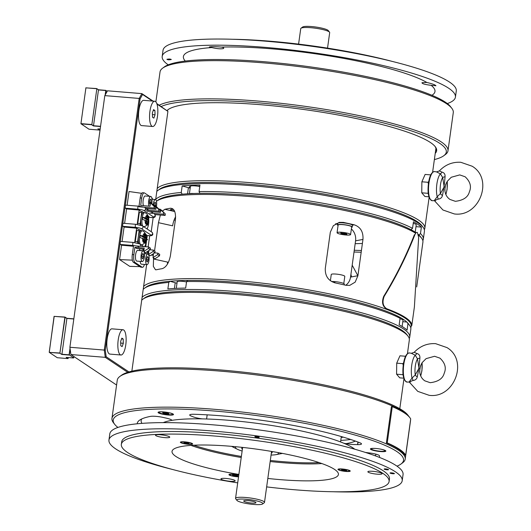 <?xml version="1.0" encoding="UTF-8"?>
<svg xmlns="http://www.w3.org/2000/svg" width="531" height="531" viewBox="0 0 531 531"><rect width="100%" height="100%" fill="white"/><g stroke="black" fill="none" stroke-linecap="round" stroke-linejoin="round"><path stroke-width="0.8" d="M142.102 297.32A135.75 22.388 7.9 0 1 234.808 291.453A135.75 22.388 7.9 0 1 409.733 337.119A135.75 22.388 7.9 0 1 409.242 338.532M409.733 337.119L410.841 329.14A135.75 22.388 -172.1 0 0 409.461 325.171A135.75 22.388 -172.1 0 0 407.994 323.585L406.786 322.018L402.79 321.693M400.062 318.295A135.75 22.388 -172.1 0 0 235.917 283.474A135.75 22.388 -172.1 0 0 186.58 281.543L187.868 280.408A134.263 22.143 7.9 0 1 398.854 316.728L400.062 318.295L399.159 324.819A135.75 22.388 7.9 0 1 407.085 330.116L407.994 323.585M407.25 335.234A134.263 22.143 -172.1 0 0 235.047 293.198A134.263 22.143 -172.1 0 0 143.709 298.668M406.786 322.018A134.263 22.143 7.9 0 1 408.206 323.558L409.461 325.171M168.778 282.406A135.75 22.388 -172.1 0 0 144.319 288.379L145.965 287.171A134.263 22.143 7.9 0 1 170.073 281.271L168.778 282.406L167.876 288.937A135.75 22.388 7.9 0 1 185.671 288.074L186.58 281.543M144.319 288.379A135.75 22.388 -172.1 0 0 143.211 289.342M176.996 283.202A7.773 1.281 7.9 0 1 175.21 282.757L170.073 281.271M174.42 288.466L175.21 282.757M407.45 353.6L409.328 340.019A135.75 22.388 -172.1 0 0 407.954 336.05L406.7 334.437A134.263 22.143 -172.1 0 0 235.047 293.198A134.263 22.143 -172.1 0 0 144.459 298.05L142.812 299.258A135.75 22.388 -172.1 0 0 141.704 300.227M407.954 336.05A135.75 22.388 -172.1 0 0 234.403 294.353A135.75 22.388 -172.1 0 0 142.812 299.258M415.979 226.651L421.382 227.089L420.472 233.62A135.75 22.388 7.9 0 1 423.326 239.176L424.428 231.197A135.75 22.388 -172.1 0 0 423.054 227.228A135.75 22.388 -172.1 0 0 249.504 185.531A135.75 22.388 -172.1 0 0 157.913 190.437A135.75 22.388 -172.1 0 0 156.804 191.399M248.395 193.51A135.75 22.388 7.9 0 1 412.547 228.33L410.934 229.664A134.263 22.143 -172.1 0 0 248.641 195.255A134.263 22.143 -172.1 0 0 199.955 193.344L199.065 191.578A135.75 22.388 7.9 0 1 248.395 193.51M421.382 227.089A135.75 22.388 -172.1 0 0 413.457 221.799L412.547 228.33M423.326 239.176A135.75 22.388 7.9 0 1 422.835 240.589M157.913 190.437L159.559 189.228A134.263 22.143 7.9 0 1 250.147 184.376A134.263 22.143 7.9 0 1 421.8 225.615L423.054 227.228M197.658 186.182A131.071 21.618 7.9 0 1 197.924 186.175A4.381 0.723 7.9 0 1 199.802 186.242M420.844 237.291A134.263 22.143 -172.1 0 0 418.866 234.954L420.472 233.62M190.184 188.16A7.773 1.281 -172.1 0 1 188.399 187.715L182.166 185.916A135.75 22.388 -172.1 0 1 199.968 185.053L199.065 191.578M190.277 187.483A4.381 0.723 7.9 0 1 190.277 186.547A131.071 21.618 7.9 0 1 190.41 186.534M182.166 185.916L181.263 192.441L182.153 194.207A134.263 22.143 -172.1 0 0 157.295 200.725M188.399 187.715L187.556 193.802M174.872 218.195A134.263 22.143 -172.1 0 0 175.555 218.473A134.263 22.143 7.9 0 1 174.872 218.195M155.696 199.377A135.75 22.388 7.9 0 1 181.263 192.441M354.257 250.26A134.263 22.143 -172.1 0 0 361.419 250.499A134.263 22.143 7.9 0 1 354.257 250.26M158.809 189.839A134.263 22.143 7.9 0 1 250.147 184.376A134.263 22.143 7.9 0 1 422.351 226.412M157.203 188.498A135.75 22.388 7.9 0 1 249.909 182.624A135.75 22.388 7.9 0 1 424.833 228.297A135.75 22.388 7.9 0 1 424.342 229.704M190.377 186.773A119.986 19.786 -172.1 0 0 189.262 186.912M415.215 232.16L416.244 224.732A6.83 1.128 -172.1 0 0 414.665 223.763A6.83 1.128 -172.1 0 0 413.237 223.359M400.002 318.739A6.83 1.128 7.9 0 1 403.009 320.113L402.126 326.492M300.997 28.236L302.643 27.021A13.122 2.164 7.9 0 1 311.505 26.55A13.122 2.164 7.9 0 1 328.277 30.579L329.539 32.192A14.609 2.409 -172.1 0 0 310.861 27.705A14.609 2.409 -172.1 0 0 300.997 28.236A14.609 2.409 -172.1 0 0 300.738 28.601L298.588 44.106M327.534 48.129L329.685 32.623A14.609 2.409 -172.1 0 0 329.539 32.192M253.738 504.45A13.122 2.164 -172.1 0 0 262.593 503.979A13.122 2.164 -172.1 0 0 245.913 499.226A13.122 2.164 -172.1 0 0 236.959 500.421A13.122 2.164 -172.1 0 0 253.738 504.45M236.959 500.421L235.704 498.808A14.609 2.409 7.9 0 1 235.552 498.377A14.609 2.409 7.9 0 1 245.674 497.481A14.609 2.409 7.9 0 1 264.498 502.399A14.609 2.409 7.9 0 1 264.239 502.764L262.593 503.979M247.977 500.607A6.186 1.022 -172.1 0 0 243.736 500.892A6.186 1.022 -172.1 0 0 251.667 503.069A6.186 1.022 -172.1 0 0 255.942 502.585A6.186 1.022 -172.1 0 0 247.977 500.607M341.194 437.464A95.149 15.691 -172.1 0 0 343.338 437.152M350.679 439.469A105.589 17.417 7.9 0 1 340.783 440.418M171.48 415.103A105.589 17.417 7.9 0 1 170.63 414.744M236.122 446.75A21.658 3.571 -172.1 0 0 237.43 449.286A21.658 3.571 -172.1 0 0 242.123 451.031M242.382 449.193A15.359 2.536 7.9 0 1 242.017 447.925A15.359 2.536 7.9 0 1 243.198 447.474M235.552 498.377L242.594 447.646A14.616 2.409 -172.1 0 0 242.581 447.752M271.002 451.337A15.359 2.536 7.9 0 1 272.011 452.087A15.359 2.536 7.9 0 1 271.321 453.208M271.069 455.047A21.658 3.571 -172.1 0 0 276.054 454.642A21.658 3.571 -172.1 0 0 278.005 452.558M271.52 451.768A14.616 2.409 -172.1 0 0 271.54 451.662L264.498 502.399M415.673 233.248A135.75 22.388 -172.1 0 0 279.233 199.629A135.75 22.388 -172.1 0 0 156.466 201.269L158.046 200.107A134.263 22.143 7.9 0 1 281.032 198.627A134.263 22.143 7.9 0 1 415.521 232.359A134.263 22.143 7.9 0 1 416.105 232.757M335.008 282.864C328.264 280.74 325.025 275.934 325.291 268.454L330.322 232.173L333.335 225.708L339.309 222.356L343.398 222.403A135.75 22.388 7.9 0 1 354.277 224.825C360.536 227.036 363.43 231.908 362.958 239.435L357.921 275.708L355.173 282.127L349.723 285.379L345.887 285.28A135.75 22.388 -172.1 0 0 335.008 282.864M162.433 211.092L164.796 209.3A135.75 22.388 7.9 0 1 170.458 208.238C174.261 208.398 175.92 212.148 175.436 219.489L170.405 255.763C168.858 263.124 166.077 267.438 162.068 268.699A135.75 22.388 -172.1 0 0 156.406 269.761L155.51 269.775L153.34 266.376L153.552 257.993M154.541 250.904L158.457 222.681L160.362 215.028M143.616 286.441A135.75 22.388 7.9 0 1 265.712 283.567A135.75 22.388 7.9 0 1 405.047 318.089A135.75 22.388 7.9 0 1 411.246 326.24A135.75 22.388 7.9 0 1 410.755 327.647M351.469 276.916A40.349 37.668 -56.3 0 0 350.925 274.288M357.861 275.715L352.192 265.181M408.764 324.355A134.263 22.143 -172.1 0 0 403.441 319.423A134.263 22.143 -172.1 0 0 266.794 285.419A134.263 22.143 -172.1 0 0 145.215 287.782M337.762 223.465L335.492 223.89A12.379 10.952 79.4 0 0 335.486 223.89L337.643 224.367M362.958 239.435L355.571 240.822A12.379 10.952 79.4 0 0 351.376 228.947M345.741 285.247A12.379 10.952 79.4 0 0 350.54 277.096L355.571 240.822M357.921 275.708L350.54 277.096M173.511 209.493A4.387 0.723 -172.1 0 0 170.624 210.017A4.387 0.723 -172.1 0 0 174.52 211.053M170.458 208.238L172.628 208.723M175.635 216.734A12.379 5.383 -77.5 0 0 172.648 225.834L158.457 222.681M153.419 258.955L167.617 262.108A12.379 5.383 -77.5 0 0 167.418 264.146M174.148 219.907A135.75 22.388 -172.1 0 0 175.316 220.372M354.018 251.999A135.75 22.388 -172.1 0 0 361.18 252.238M416.696 286.926L422.922 242.076A135.75 22.388 -172.1 0 0 421.541 238.107A135.75 22.388 -172.1 0 0 418.508 235.2M418.382 234.523A134.263 22.143 7.9 0 1 420.286 236.494L421.541 238.107M355.173 243.669A101.74 16.78 -172.1 0 0 362.394 243.463M351.588 227.407A7.401 1.221 -172.1 0 0 352.219 227.022A7.401 1.221 -172.1 0 0 342.681 224.533A7.401 1.221 -172.1 0 0 337.557 224.991A7.401 1.221 -172.1 0 0 338.055 225.529M352.219 227.022L352.451 225.33A7.401 1.221 -172.1 0 0 342.913 222.841A7.401 1.221 -172.1 0 0 337.789 223.299L337.557 224.991M331.576 281.516A7.401 1.221 7.9 0 1 334.643 281.596L334.484 282.738M334.716 282.797L334.875 281.616A7.401 1.221 7.9 0 1 344.294 284.098L344.188 284.888M350.593 234.589L351.655 226.943A6.83 1.128 -172.1 0 0 350.075 225.974A6.83 1.128 -172.1 0 0 342.648 224.633A6.83 1.128 -172.1 0 0 338.121 225.064L337.059 232.711A6.83 1.128 -172.1 0 0 338.639 233.68A6.83 1.128 -172.1 0 0 346.066 235.021A6.83 1.128 -172.1 0 0 350.593 234.589A6.83 1.128 -172.1 0 0 349.013 233.62A6.83 1.128 -172.1 0 0 341.586 232.273A6.83 1.128 -172.1 0 0 337.059 232.711M340.683 233.029L341.26 233.66L346.962 234.264L346.385 233.633L340.683 233.029M341.353 233.029L341.26 233.66M344.539 233.268L344.4 234.277M330.395 280.726L331.258 274.5A6.83 1.128 7.9 0 1 335.99 274.076A6.83 1.128 7.9 0 1 344.792 276.379L343.796 283.554M397.002 466.158A146.543 24.167 -172.1 0 0 400.932 464.061A146.543 24.167 -172.1 0 0 214.697 411.047A146.543 24.167 -172.1 0 0 114.709 424.349A146.543 24.167 -172.1 0 0 117.922 427.435M114.709 424.349L113.455 422.736A148.03 24.413 7.9 0 1 111.955 418.401A148.03 24.413 7.9 0 1 214.458 409.295A148.03 24.413 7.9 0 1 405.206 459.096A148.03 24.413 7.9 0 1 402.578 462.853L400.932 464.061M405.206 459.096L410.503 420.884A148.03 24.413 -172.1 0 0 410.536 420.127M409.394 417.087A148.03 24.413 -172.1 0 0 409.003 416.556A148.03 24.413 -172.1 0 0 219.761 371.089A148.03 24.413 -172.1 0 0 119.88 376.439A148.03 24.413 -172.1 0 0 117.258 380.196L111.955 418.401M119.88 376.439L121.526 375.231A146.543 24.167 7.9 0 1 220.405 369.934A146.543 24.167 7.9 0 1 407.748 414.943L409.003 416.556M171.865 420.366A9.405 1.553 -172.1 0 0 168.845 418.813L168.095 418.594A9.405 1.553 -172.1 0 0 164.564 417.778A9.405 1.553 -172.1 0 0 155.955 416.35A9.405 1.553 -172.1 0 0 150.459 416.39A122.283 20.165 -172.1 0 0 137.224 423.784M375.809 448.463A7.799 1.288 -172.1 0 0 370.406 448.941A7.799 1.288 -172.1 0 0 380.455 451.562A7.799 1.288 -172.1 0 0 385.851 451.084A7.799 1.288 -172.1 0 0 375.809 448.463M207.17 414.844L206.599 418.992M341.32 436.555L340.57 441.951M345.887 443.65A99.018 16.328 -172.1 0 0 355.332 441.075M357.934 442.031L357.569 444.639M168.108 415.01A7.799 1.288 -172.1 0 0 173.152 414.061A7.799 1.288 -172.1 0 0 163.462 411.91A7.799 1.288 -172.1 0 0 158.417 412.852A7.799 1.288 -172.1 0 0 168.108 415.01M379.426 457.397A122.283 20.165 -172.1 0 0 379.459 455.81A9.405 1.553 -172.1 0 0 367.97 452.79A9.405 1.553 -172.1 0 0 365.467 452.452M343.73 443.212A9.405 1.553 -172.1 0 0 351.13 444.341L352.106 444.42A9.405 1.553 -172.1 0 0 355.624 444.553A9.405 1.553 -172.1 0 0 360.025 442.841A122.283 20.165 -172.1 0 0 194.08 414.273A9.405 1.553 -172.1 0 0 192.268 416.437A9.405 1.553 -172.1 0 0 194.598 417.313L195.348 417.525A9.405 1.553 -172.1 0 0 202.391 418.886M270.319 460.463A83.42 13.76 -172.1 0 0 282.572 461.638A83.42 13.76 -172.1 0 0 319.171 462.614M193.782 445.217A83.42 13.76 -172.1 0 0 241.373 456.448M141.777 418.939A118.818 19.594 -172.1 0 0 141.153 420.486A118.818 19.594 -172.1 0 0 141.943 423.373M374.992 455.711A118.818 19.594 -172.1 0 0 376.194 454.231M162.659 68.147L164.305 66.939A146.543 24.167 7.9 0 1 263.184 61.642A146.543 24.167 7.9 0 1 450.527 106.651L451.781 108.264A148.03 24.413 -172.1 0 0 262.54 62.797A148.03 24.413 -172.1 0 0 162.659 68.147A148.03 24.413 -172.1 0 0 160.037 71.904L155.875 101.906M159.234 105.204A148.03 24.413 7.9 0 1 257.236 101.009A148.03 24.413 7.9 0 1 447.985 150.804L453.282 112.599A148.03 24.413 -172.1 0 0 451.781 108.264M447.985 150.804A148.03 24.413 7.9 0 1 445.356 154.561L443.71 155.769A146.543 24.167 -172.1 0 0 257.475 102.755A146.543 24.167 -172.1 0 0 161.218 106.525M434.371 159.585A146.543 24.167 -172.1 0 0 443.71 155.769M167.112 110.461A136.792 22.561 7.9 0 1 168.088 109.638A136.792 22.561 7.9 0 1 260.382 104.693A136.792 22.561 7.9 0 1 435.261 146.709A136.792 22.561 7.9 0 1 435.241 153.32M168.519 109.34A136.049 22.435 -172.1 0 0 167.305 110.587M435.52 151.308A136.049 22.435 -172.1 0 0 436.017 149.881A136.049 22.435 -172.1 0 0 434.929 146.304M376.114 448.489A6.83 1.128 -172.1 0 0 371.388 448.907A6.83 1.128 -172.1 0 0 372.968 449.876A6.83 1.128 -172.1 0 0 380.395 451.224A6.83 1.128 -172.1 0 0 384.922 450.786A6.83 1.128 -172.1 0 0 383.342 449.817A6.83 1.128 -172.1 0 0 380.488 449.093M256.373 436.522A2.204 0.365 -172.1 0 0 254.847 436.655A2.204 0.365 -172.1 0 0 257.688 437.398A2.204 0.365 -172.1 0 0 259.214 437.259A2.204 0.365 -172.1 0 0 256.373 436.522M332.864 491.739A148.03 24.413 -172.1 0 0 402.206 480.714L403.056 474.568A148.03 24.413 -172.1 0 0 212.307 424.773A148.03 24.413 -172.1 0 0 109.804 433.88L108.955 440.026A148.03 24.413 -172.1 0 0 172.675 469.51M372.835 471.316A7.182 1.181 -172.1 0 0 367.864 471.754A7.182 1.181 -172.1 0 0 377.116 474.17A7.182 1.181 -172.1 0 0 382.088 473.732A7.182 1.181 -172.1 0 0 372.835 471.316M354.695 449.186A100.153 16.521 -172.1 0 0 228.522 420.273A100.153 16.521 -172.1 0 0 163.249 422.623M225.921 478.438A7.182 1.181 -172.1 0 0 220.949 478.882A7.182 1.181 -172.1 0 0 230.202 481.292A7.182 1.181 -172.1 0 0 235.173 480.854A7.182 1.181 -172.1 0 0 225.921 478.438M160.488 434.763A7.182 1.181 -172.1 0 0 155.517 435.201A7.182 1.181 -172.1 0 0 164.769 437.617A7.182 1.181 -172.1 0 0 169.741 437.179A7.182 1.181 -172.1 0 0 160.488 434.763M342.256 468.986A6.186 1.022 -172.1 0 0 337.975 469.364A6.186 1.022 -172.1 0 0 345.947 471.448A6.186 1.022 -172.1 0 0 350.234 471.063A6.186 1.022 -172.1 0 0 342.256 468.986M184.655 441.852A6.186 1.022 -172.1 0 0 180.374 442.237A6.186 1.022 -172.1 0 0 188.346 444.314A6.186 1.022 -172.1 0 0 192.634 443.936A6.186 1.022 -172.1 0 0 184.655 441.852M238.771 475.179A6.186 1.022 -172.1 0 0 233.222 474.269A6.186 1.022 -172.1 0 0 228.934 474.648A6.186 1.022 -172.1 0 0 236.906 476.732A6.186 1.022 -172.1 0 0 238.545 476.818M266.648 486.894A135.159 22.289 -172.1 0 0 295.508 489.828A135.159 22.289 -172.1 0 0 389.097 481.511L389.455 478.949A135.159 22.289 -172.1 0 0 215.294 433.482A135.159 22.289 -172.1 0 0 121.705 441.792L121.347 444.354A135.159 22.289 -172.1 0 0 237.709 482.871M389.097 481.511A135.159 22.289 -172.1 0 0 214.936 436.044A135.159 22.289 -172.1 0 0 121.347 444.354M385.665 468.913A2.204 0.365 -172.1 0 0 384.139 469.052A2.204 0.365 -172.1 0 0 386.98 469.789A2.204 0.365 -172.1 0 0 388.506 469.656A2.204 0.365 -172.1 0 0 385.665 468.913M391.566 472.855A2.204 0.365 -172.1 0 0 390.039 472.988A2.204 0.365 -172.1 0 0 392.88 473.732A2.204 0.365 -172.1 0 0 394.407 473.592A2.204 0.365 -172.1 0 0 391.566 472.855M402.206 480.714A148.03 24.413 -172.1 0 0 211.457 430.92A148.03 24.413 -172.1 0 0 108.955 440.026M267.816 478.451A83.991 13.852 -172.1 0 0 280.255 479.646A83.991 13.852 -172.1 0 0 338.42 474.475A83.991 13.852 -172.1 0 0 230.189 446.226A83.991 13.852 -172.1 0 0 172.031 451.39A83.991 13.852 -172.1 0 0 238.877 474.435M190.921 445.383A83.991 13.852 -172.1 0 0 241.227 457.51M270.166 461.525A83.991 13.852 -172.1 0 0 282.605 462.713A83.991 13.852 -172.1 0 0 321.872 463.556M171.241 59.518C170.411 58.961 168.971 58.895 166.9 59.319C167.73 59.884 169.17 59.95 171.241 59.518L171.294 59.439M435.772 85.849C435.865 85.079 432.891 83.944 426.851 82.458L421.992 82.683C421.88 83.692 424.926 84.568 431.132 85.318L435.931 85.71M209.539 46.907L211.743 47.551C217.073 48.786 221.002 49.111 223.531 48.52C224.069 47.876 223.339 47.398 221.354 47.086C215.951 46.602 212.015 46.542 209.539 46.907L209.387 47.013M168.241 64.842A148.03 24.413 7.9 0 1 162.181 56.432A148.03 24.413 7.9 0 1 165.612 52.131A148.03 24.413 7.9 0 1 326.432 54.693A148.03 24.413 7.9 0 1 455.432 97.12A148.03 24.413 7.9 0 1 452 101.428A148.03 24.413 7.9 0 1 447.314 103.565M162.181 56.432L163.037 50.286A148.03 24.413 7.9 0 1 166.469 45.985A148.03 24.413 7.9 0 1 327.282 48.547A148.03 24.413 7.9 0 1 456.282 90.974L455.432 97.12M232.372 39.261A135.159 22.289 7.9 0 1 392.562 61.49M348.183 470.167A5.37 0.883 -172.1 0 0 342.342 469.112A5.37 0.883 -172.1 0 0 338.785 469.45A5.37 0.883 -172.1 0 0 340.026 470.214A5.37 0.883 -172.1 0 0 345.867 471.269A5.37 0.883 -172.1 0 0 349.425 470.931A5.37 0.883 -172.1 0 0 348.183 470.167M344.586 470.712L346.716 470.705L346.232 470.181L341.499 469.676L341.977 470.2L344.586 470.712L344.705 469.875M342.05 469.676L341.977 470.2M350.878 274.613A40.223 37.555 123.7 0 1 351.349 276.943M148.667 218.878L148.985 216.602L147.87 215.865M142.003 211.949L139.175 210.057L137.177 224.44M147.253 229.08L147.372 228.197M139.487 230.082L136.653 228.191L134.662 242.574M146.151 237.012L146.463 234.742L145.355 233.998M132.285 259.699L132.219 260.15L119.575 259.579L129.73 266.356L139.918 266.642M133.46 246.271L121.572 245.203L119.575 259.579M121.572 245.203L120.471 244.466A1.547 0.491 -85.3 0 1 120.198 242.78A1.547 0.491 -85.3 0 1 120.802 241.413A1.547 0.491 -85.3 0 1 120.889 241.439M136.653 228.191L124.088 227.062L122.084 241.519M124.088 227.062L122.986 226.325A1.547 0.491 -85.3 0 1 122.714 224.64A1.547 0.491 -85.3 0 1 123.318 223.272A1.547 0.491 -85.3 0 1 123.404 223.305M146.364 235.479L147.93 235.605A4.64 0.763 -172.1 0 0 150.93 235.041L141.339 228.642A4.64 0.763 -172.1 0 0 135.571 227.361L122.986 226.325M139.175 210.057L126.604 208.929L124.599 223.378M126.604 208.929L125.502 208.192A1.547 0.491 -85.3 0 1 125.236 206.506A1.547 0.491 -85.3 0 1 125.84 205.139A1.547 0.491 -85.3 0 1 125.92 205.165M148.879 217.345L150.446 217.471A4.64 0.763 -172.1 0 0 153.446 216.907L143.855 210.502A4.64 0.763 -172.1 0 0 138.087 209.221L125.502 208.192M141.677 193.324L129.02 191.525L127.115 205.238M141.511 193.218L141.445 193.669M142.627 236.594L144.386 238.094L145.613 237.895C146.304 234.47 145.209 232.087 142.321 230.746A7.056 2.243 94.7 0 0 142.288 230.739A7.056 2.243 94.7 0 0 139.607 236.368A7.056 2.243 94.7 0 0 140.416 244.333M143.602 239.176L144.16 239.222L143.715 242.401A4.454 1.42 -85.3 0 1 143.197 242.063L143.642 238.877L139.972 237.523A6.983 2.224 -85.3 0 1 140.098 236.421A6.983 2.224 -85.3 0 1 140.277 235.352L142.069 236.547L143.941 236.7L144.386 233.521A4.454 1.42 -85.3 0 1 144.903 233.866L144.459 237.045L145.487 237.735A4.454 1.42 94.7 0 0 144.903 233.866L144.346 233.819M144.386 233.521A4.454 1.42 94.7 0 0 142.912 236.016L140.277 235.352M144.386 238.094A6.983 2.224 -85.3 0 1 144.259 239.196A6.983 2.224 -85.3 0 1 144.246 239.282M142.288 230.739L141.12 230.646A7.056 2.243 94.7 0 0 141.087 230.64A7.056 2.243 94.7 0 0 138.438 236.268A7.056 2.243 94.7 0 0 138.843 243.483M142.912 236.016L143.941 236.7M143.715 242.401A4.454 1.42 94.7 0 0 145.182 239.906L144.02 240.224M144.16 239.222L145.308 240.078C144.976 242.966 143.602 244.545 141.173 244.804A7.056 2.243 94.7 0 1 141.133 244.804A7.056 2.243 94.7 0 1 141.12 244.798L141.133 244.804M144.067 243.225L144.359 242.76M144.678 246.643A6.93 2.204 94.7 0 0 146.231 240.483A6.93 2.204 94.7 0 0 145.467 234.523M144.372 242.74L145.076 243.211L145.713 238.618L144.923 238.094M141.087 230.64L139.693 229.711L139.162 230.673L136.819 230.481L135.279 241.605L137.615 241.797L137.801 243.165M139.162 230.673L137.615 241.797M142.587 236.892L144.459 237.045M145.149 218.453L146.901 219.953L148.129 219.754C148.819 216.329 147.724 213.947 144.844 212.606A7.056 2.243 94.7 0 0 144.804 212.599A7.056 2.243 94.7 0 0 142.122 218.228A7.056 2.243 94.7 0 0 142.932 226.193M146.231 224.268A4.454 1.42 94.7 0 0 147.704 221.772L146.675 221.088L146.231 224.268A4.454 1.42 -85.3 0 1 145.713 223.923L146.158 220.743L142.487 219.389A6.983 2.224 -85.3 0 1 142.613 218.281A6.983 2.224 -85.3 0 1 142.793 217.212L144.591 218.414L146.456 218.566L146.901 215.38A4.454 1.42 -85.3 0 1 147.419 215.725L146.974 218.911L148.003 219.595A4.454 1.42 94.7 0 0 147.419 215.725L146.861 215.679M146.901 215.38A4.454 1.42 94.7 0 0 145.434 217.876L142.793 217.212M146.901 219.953A6.983 2.224 -85.3 0 1 146.775 221.062A6.983 2.224 -85.3 0 1 146.762 221.148M144.804 212.599L143.635 212.506A7.056 2.243 94.7 0 0 143.609 212.506A7.056 2.243 94.7 0 0 140.954 218.135A7.056 2.243 94.7 0 0 141.359 225.343M146.118 221.042L146.675 221.088M145.434 217.876L146.456 218.566M147.704 221.772L147.824 221.938C147.499 224.832 146.118 226.405 143.689 226.664A7.056 2.243 94.7 0 1 143.649 226.664A7.056 2.243 94.7 0 0 143.649 226.664L143.649 226.664M146.583 225.084L147.591 225.078L148.229 220.478L147.439 219.953M146.941 228.868A6.93 2.204 94.7 0 0 148.72 222.748A6.93 2.204 94.7 0 0 147.983 216.382M146.888 224.606L147.591 225.078M143.609 212.506L142.215 211.577L141.677 212.539L139.334 212.347L137.794 223.471L140.131 223.664L140.323 225.031M141.677 212.539L140.131 223.664M145.102 218.759L146.974 218.911M151.747 203.678A5.37 1.706 94.7 0 0 151.886 202.849A5.37 1.706 94.7 0 0 150.724 196.424L145.202 195.972A5.37 1.706 94.7 0 0 143.164 200.253A5.37 1.706 94.7 0 0 143.456 205.696M150.724 196.424A5.37 1.706 94.7 0 0 148.687 200.711A5.37 1.706 94.7 0 0 148.972 206.147M150.85 203.081L151.03 199.683L150.193 199.132L149.45 201.222L149.536 203.871L150.3 204.375M149.483 202.198L151.123 202.338M161.577 210.236L159.745 209.015L165.314 213.966L161.577 210.236M146.317 208.637L154.68 209.154M156.957 207.156L155.125 205.935L158.869 209.665L160.701 210.887L156.957 207.156M146.928 211.225L160.495 212.334L158.669 211.112L158.869 209.665M160.495 212.334L160.701 210.887M158.669 211.112L145.102 210.004M155.012 206.745L155.125 205.935M152.337 204.07L150.505 202.849L154.249 206.579L156.081 207.8L152.337 204.07M149.55 196.324L144.545 192.985A6.538 2.078 94.7 0 0 144.193 192.859A6.538 2.078 94.7 0 0 141.711 198.07L140.682 205.47L150.041 206.234L150.505 202.849M144.193 192.859L142.647 192.733A6.538 2.078 94.7 0 0 140.164 197.944L139.016 206.22M152.576 199.298A6.538 2.078 94.7 0 0 151.72 197.778M150.937 211.716L159.3 212.241M165.314 213.966L165.114 215.42L163.282 214.199L149.722 213.09M163.282 214.199L163.488 212.745M159.632 209.825L159.745 209.015M165.114 215.42L154.952 214.59M145.454 208.398L155.875 209.254L154.05 208.033L138.936 206.798M154.05 208.033L154.249 206.579M155.875 209.254L156.081 207.8M144.432 264.438A6.538 2.078 -85.3 0 1 142.434 267.305L140.894 267.179A6.538 2.078 -85.3 0 1 140.542 267.053L133.367 262.268A6.538 2.078 -85.3 0 1 132.305 254.581L133.533 245.727M142.434 267.305A6.538 2.078 -85.3 0 1 142.082 267.179L134.914 262.394A6.538 2.078 -85.3 0 1 133.852 254.707L134.881 247.307L136.706 248.528L144.087 249.132M150.273 249.643L150.472 248.189L148.647 246.968L148.441 248.422L150.273 249.643L145.594 252.683L143.762 251.462L148.441 248.422M134.881 247.307L144.233 248.077L143.762 251.462M154.893 252.723L155.092 251.269L153.267 250.048L153.061 251.502L154.893 252.723L150.213 255.763L148.381 254.541L153.061 251.502M139.699 248.939L139.494 250.393L143.861 250.751M148.043 251.09L148.853 251.156L148.381 254.541M153.267 250.048L150.047 249.789M144.06 249.298L142.388 249.158M148.707 252.218L146.576 252.039M159.512 255.809L159.712 254.356L157.88 253.134L157.68 254.588L159.512 255.809L154.833 258.849L153.001 257.628L157.68 254.588M144.319 252.026L144.253 252.504M144.412 253.499L148.481 253.831M152.662 254.176L153.472 254.243L153.001 257.628M157.88 253.134L154.667 252.869M148.68 252.378L147.007 252.245M153.326 255.298L151.196 255.126M148.647 246.968L136.235 245.953M152.45 101.056L142.573 94.465L140.078 98.939L105.244 349.982L106.18 356.746L105.284 357.35L70.902 354.535L69.893 347.261L104.275 350.075L139.195 98.434L104.813 95.62L69.893 347.261M127.706 372.317L105.284 357.35L104.275 350.075L105.244 349.982M140.078 98.939L139.195 98.434L141.877 93.615L153.107 101.109M104.813 95.62L107.494 90.801L141.877 93.615L142.573 94.465M106.18 356.746L128.94 371.939M70.902 354.535L116.588 385.028M156.798 103.578L167.909 111.371L156.97 104.076M146.271 239.607L147.631 239.72L146.271 238.811M147.485 235.572L146.324 235.791M151.209 231.715L153.174 217.531M155.663 199.629L167.909 111.371M131.854 371.176L146.642 264.624M147.279 235.611L146.788 239.156M146.722 239.647L145.74 246.729M434.205 200.672L437.205 196.709A3.166 1.513 -104.2 0 1 438.175 199.138C440.577 198.82 442.004 197.578 442.469 195.428C443.617 189.998 444.474 183.779 445.058 176.783C445.25 174.214 444.208 172.648 441.931 172.077A3.166 1.772 -71.2 0 1 440.385 173.823L436.528 171.911L434.617 171.573A14.616 4.653 94.7 0 0 428.929 183.215A14.616 4.653 94.7 0 0 432.227 200.698C428.544 199.025 427.289 193.211 428.477 183.248C429.606 175.675 431.65 171.785 434.617 171.573M446.485 182.657L444.918 187.29L444.985 191.499M428.504 183.281A14.032 4.467 94.7 0 0 430.482 199.543M442.469 195.428A3.166 1.719 -156.5 0 1 440.438 193.523L444.188 186.832L442.662 177.507A11.018 3.505 94.7 0 0 440.438 193.523L437.205 196.709A13.899 4.421 -85.3 0 1 436.88 183.991A13.899 4.421 -85.3 0 1 440.385 173.823L442.662 177.507A3.166 0.79 -5.6 0 1 445.058 176.783M438.175 199.138C435.513 199.888 434.61 200.791 435.48 201.84M444.819 189.62L445.642 184.589L447.321 181.25L451.27 177.254L459.74 174.905L465.123 176.763C470.234 181.556 471.654 186.573 469.384 191.824C468.017 197.207 463.337 200.373 455.359 201.315L449.976 199.457C446.75 197.233 445.031 193.954 444.819 189.62M439.748 171.115L441.931 172.077M428.178 192.288L427.893 193.317L428.311 193.583M427.893 193.317L421.753 192.813L421.88 181.788L425.132 174.427L430.747 174.885M428.948 196.802L424.88 196.47L421.753 192.813M428.776 181.396L428.019 182.292L421.88 181.788M428.019 182.292L428.391 183.899M386.721 308.75A135.75 22.388 7.9 0 1 405.584 317.644A135.75 22.388 7.9 0 1 411.81 325.496L411.339 325.457A135.75 22.388 7.9 0 0 386.256 308.71L386.721 308.75C382.897 306.208 382.048 302.086 384.172 296.391C396.226 276.81 406.441 256.287 414.837 234.835C415.687 232.837 416.536 232.06 417.393 232.518L418.667 237.384L414.386 306.984L411.81 325.496M386.256 308.71C382.433 306.168 381.583 302.053 383.707 296.358L384.172 296.391M383.707 296.358C395.787 276.697 406.009 256.181 414.372 234.795L414.837 234.835M386.382 442.881L387.238 442.914A149.019 24.579 7.9 0 1 405.671 455.22L404.695 455.1A148.03 24.413 7.9 0 0 386.382 442.881L391.413 406.607L392.27 406.64L387.238 442.914M392.27 406.64A149.019 24.579 7.9 0 1 410.702 418.946L405.671 455.22M123.026 329.751L111.975 328.842A12.671 4.029 94.7 0 0 107.162 338.951A12.671 4.029 94.7 0 0 109.91 354.097L120.955 355.007A12.671 4.029 94.7 0 0 125.767 344.898A12.671 4.029 94.7 0 0 123.026 329.751A12.671 4.029 94.7 0 0 118.214 339.853A12.671 4.029 94.7 0 0 120.955 355.007M122.137 346.63L123.331 343.272L123.192 339.017L121.851 338.121L120.65 341.479L120.789 345.741L122.137 346.63M120.703 343.059L123.331 343.272M121.579 338.884L123.192 339.017M154.733 101.248L143.682 100.339A12.671 4.029 94.7 0 0 138.87 110.448A12.671 4.029 94.7 0 0 141.618 125.595L152.662 126.497A12.671 4.029 94.7 0 0 157.475 116.395A12.671 4.029 94.7 0 0 154.733 101.248A12.671 4.029 94.7 0 0 149.921 111.351A12.671 4.029 94.7 0 0 152.662 126.497M153.844 118.128L155.039 114.769L154.899 110.514L153.559 109.618L152.357 112.977L152.503 117.232L153.844 118.128M152.41 114.55L155.039 114.769M153.286 110.382L154.899 110.514M107.182 91.359L106.021 90.582L105.496 94.399M106.021 90.582L107.229 91.286M99.768 129.836L99.403 129.909M99.755 129.936L97.85 128.874L100.173 129.06M81.143 123.876L88.989 129.212L99.669 130.088M100.525 126.531L93.476 125.953L91.651 124.739L80.971 123.862M93.476 125.953L98.501 89.772L105.861 90.376M91.651 124.739L93.629 125.741L100.551 126.312M105.158 94.996L105.782 90.529L98.6 89.945L96.675 88.558L98.501 89.772M96.834 88.763L91.863 124.559L96.834 88.763M96.589 88.71L85.909 87.834L80.938 123.637L91.624 124.506M85.909 87.834L80.938 123.637M85.783 87.861L96.675 88.558M98.388 128.914L99.881 129.916L100.001 129.046M73.816 319.012L66.893 318.447L61.921 354.243L69.103 354.834L70.026 348.203M70.152 349.099L69.349 354.887L73.716 357.808L73.895 356.533M73.716 357.808L69.349 354.887M69.136 355.066L61.769 354.462L59.943 353.241L49.264 352.365L57.282 357.721L67.961 358.598L66.143 357.376L73.504 357.98M49.264 352.365L54.076 316.363L64.968 317.06L66.793 318.281L73.836 318.859M49.436 352.385L59.917 353.015L64.882 317.213L54.076 316.363M66.68 357.423L68.174 358.418L68.293 357.555M68.048 358.445L67.696 358.412M54.202 316.337L49.23 352.139M66.893 318.447L64.882 317.213M65.127 317.266L59.917 353.015M59.943 353.241L61.769 354.462M176.279 288.366L177.208 281.695A6.83 1.128 7.9 0 1 186.527 281.928M199.762 186.547A6.83 1.128 -172.1 0 0 190.848 186.009A6.83 1.128 -172.1 0 0 190.443 186.315L189.414 193.696M193.689 193.51A6.83 1.128 -172.1 0 0 189.786 193.649A6.83 1.128 -172.1 0 0 189.7 193.682M163.767 411.937A6.83 1.128 -172.1 0 0 159.446 412.043A6.83 1.128 -172.1 0 0 159.041 412.355A6.83 1.128 -172.1 0 0 164.55 414.24A6.83 1.128 -172.1 0 0 172.163 414.538A6.83 1.128 -172.1 0 0 172.575 414.233A6.83 1.128 -172.1 0 0 168.141 412.541M166.382 413.921L168.944 413.908L168.367 413.277L162.665 412.68L163.243 413.31L166.382 413.921L166.528 412.919M181.502 442.077A5.37 0.883 -172.1 0 0 181.184 442.323A5.37 0.883 -172.1 0 0 185.518 443.81A5.37 0.883 -172.1 0 0 191.505 444.042A5.37 0.883 -172.1 0 0 191.824 443.797A5.37 0.883 -172.1 0 0 187.489 442.316A5.37 0.883 -172.1 0 0 181.502 442.077M188.631 443.046L183.899 442.549L184.376 443.073L186.985 443.584L189.116 443.571L188.631 443.046M187.098 442.748L186.985 443.584M184.449 442.549L184.376 443.073M238.751 475.331A5.37 0.883 -172.1 0 0 234.144 474.475A5.37 0.883 -172.1 0 0 229.744 474.741A5.37 0.883 -172.1 0 0 235.99 476.48A5.37 0.883 -172.1 0 0 238.572 476.626M232.459 474.966L232.943 475.491L235.545 476.002L237.676 475.988L237.198 475.464L234.589 474.953L232.459 474.966M233.016 474.96L232.943 475.491M235.664 475.165L235.545 476.002M143.788 251.289A5.37 1.706 94.7 0 0 143.171 250.838L137.655 250.386A5.37 1.706 94.7 0 0 135.611 254.668A5.37 1.706 94.7 0 0 136.779 261.093L142.295 261.544A5.37 1.706 94.7 0 0 144.332 257.256A5.37 1.706 94.7 0 0 143.947 251.581M143.171 250.838A5.37 1.706 94.7 0 0 141.133 255.119A5.37 1.706 94.7 0 0 142.295 261.544M143.569 256.745L143.483 254.097L142.647 253.539L141.896 255.63L141.989 258.278L142.826 258.836L143.569 256.745L141.93 256.612M142.474 254.017L143.483 254.097M140.164 261.371A5.37 1.706 94.7 0 0 141.425 264.192L146.941 264.644A5.37 1.706 94.7 0 0 148.985 260.363A5.37 1.706 94.7 0 0 148.594 254.688M148.408 254.356A5.37 1.706 94.7 0 0 147.824 253.937A5.37 1.706 94.7 0 0 145.779 258.225A5.37 1.706 94.7 0 0 146.941 264.644M148.215 259.851L148.129 257.203L147.293 256.646L146.549 258.736L146.636 261.385L147.472 261.942L148.215 259.851L146.583 259.719M147.127 257.117L148.129 257.203M156.393 206.778A5.37 1.706 94.7 0 0 156.532 205.948A5.37 1.706 94.7 0 0 155.371 199.523A5.37 1.706 94.7 0 0 153.333 203.811A5.37 1.706 94.7 0 0 153.213 204.946M155.503 206.181L155.683 202.789L154.846 202.231L154.096 204.322L154.149 205.882M154.129 205.305L155.769 205.437M403.009 373.665L402.73 374.694L403.142 374.959M402.73 374.694L396.584 374.189L396.71 363.164L399.962 355.797L405.578 356.261M403.779 378.178L399.717 377.84L396.584 374.189M403.606 362.773L402.85 363.669L396.71 363.164M402.85 363.669L403.221 365.275M407.065 382.074L409.049 382.054L412.036 378.085A3.166 1.513 -104.2 0 1 413.005 380.515C415.408 380.196 416.835 378.955 417.3 376.804C418.448 371.375 419.311 365.155 419.888 358.153C420.081 355.591 419.039 354.024 416.762 353.454A3.166 1.772 -71.2 0 1 415.215 355.199L411.359 353.288L409.447 352.949A14.616 4.653 94.7 0 0 403.759 364.591A14.616 4.653 94.7 0 0 407.065 382.074C403.374 380.402 402.126 374.587 403.308 364.624C404.436 357.051 406.48 353.161 409.447 352.949M421.315 364.034L419.755 368.667L419.815 372.875M403.334 364.658A14.032 4.467 94.7 0 0 405.312 380.913M417.3 376.804A3.166 1.719 -156.5 0 1 415.269 374.899L419.019 368.202L417.492 358.883A11.018 3.505 94.7 0 0 415.269 374.899L412.036 378.085A13.899 4.421 -85.3 0 1 411.717 365.368A13.899 4.421 -85.3 0 1 415.215 355.199L417.492 358.883A3.166 0.79 -5.6 0 1 419.888 358.153M413.005 380.515C410.344 381.265 409.447 382.167 410.317 383.216M419.649 370.996L420.472 365.965L422.152 362.627L426.101 358.631L434.57 356.281L439.953 358.14C445.064 362.925 446.485 367.95 444.221 373.2C442.847 378.583 438.175 381.749 430.19 382.692L424.807 380.833C421.581 378.61 419.862 375.331 419.649 370.996M414.578 352.491L416.762 353.454M343.398 222.403L341.539 222.755M354.277 224.825L352.418 225.171M164.796 209.3L174.719 211.511M221.354 47.086A127.002 20.948 7.9 0 1 426.851 82.458M185.299 61.058A127.002 20.948 7.9 0 1 186.335 52.927A127.002 20.948 7.9 0 1 211.743 47.551M431.132 85.318A127.002 20.948 7.9 0 1 432.035 95.222A127.002 20.948 7.9 0 1 431.929 95.281M138.823 246.776A4.64 0.763 -172.1 0 0 133.049 245.495L120.471 244.466M148.414 253.181L146.722 252.052M143.941 250.194L142.102 248.973M143.768 246.57L139.892 243.981A1.547 1.447 123.7 0 1 140.078 246.265M133.473 242.475A1.547 0.491 94.7 0 0 133.387 242.441A1.547 0.491 94.7 0 0 132.783 243.809A1.547 0.491 94.7 0 0 133.049 245.495M148.01 235.638C153.466 236.335 153.386 234.151 151.999 232.246A1.547 1.447 123.7 0 1 150.93 235.041M151.999 232.246L142.408 225.841A1.547 1.447 123.7 0 1 141.339 228.642M135.989 224.334A1.547 0.491 94.7 0 0 135.903 224.308A1.547 0.491 94.7 0 0 135.299 225.675A1.547 0.491 94.7 0 0 135.571 227.361M150.525 217.498C155.981 218.201 155.902 216.011 154.514 214.106A1.547 1.447 123.7 0 1 153.446 216.907M144.923 207.707A1.547 1.447 123.7 0 1 143.855 210.502M138.505 206.201A1.547 0.491 94.7 0 0 138.418 206.167A1.547 0.491 94.7 0 0 137.814 207.535A1.547 0.491 94.7 0 0 138.087 209.221M142.613 238.193A4.454 1.42 94.7 0 0 143.197 242.063M145.129 220.053A4.454 1.42 94.7 0 0 145.713 223.923M141.711 198.07L140.164 197.944M142.082 267.179L140.542 267.053M134.914 262.394L133.367 262.268M133.852 254.707L132.305 254.581M445.808 194.366A11.018 3.505 94.7 0 0 447.029 189.175A11.018 3.505 94.7 0 0 447.188 181.443M420.638 375.742A11.018 3.505 94.7 0 0 421.866 370.552A11.018 3.505 94.7 0 0 422.026 362.819M399.797 408.731L403.958 378.736M435.924 148.375L432.612 172.223M429.128 197.359L424.833 228.297M237.43 449.286L231.576 446.339M276.054 454.642L282.492 453.401M148.142 246.928L149.702 235.711M411.246 326.24L411.339 325.569L411.804 325.603M358.08 442.091L357.728 444.639M141.153 420.486L141.339 419.145M371.448 448.456L371.388 448.907M384.982 450.334L384.922 450.786M338.851 468.973L338.785 469.45M349.491 470.453L349.425 470.931M139.892 243.981L133.387 242.441L120.802 241.413M142.408 225.841L135.903 224.308L123.318 223.272M146.038 208.451L148.826 210.309M150.651 211.53L153.446 213.396M143.841 207.196L138.418 206.167L125.84 205.139M434.438 200.672L442.94 209.997L454.324 213.94C479.427 217.445 493.956 179.146 472.159 166.223L460.775 162.28C452.425 161.816 445.29 164.696 439.356 170.936L436.528 171.911M434.219 200.678L432.227 200.698M445.901 194.585L447.102 189.308L447.301 181.277M159.101 411.903L159.041 412.355M172.635 413.782L172.575 414.233M181.25 441.845L181.184 442.323M191.89 443.319L191.824 443.797M229.81 474.263L229.744 474.741M144.432 253.659L147.824 253.937M151.979 199.251L155.371 199.523M409.268 382.048L417.771 391.374L429.154 395.316C454.257 398.821 468.787 360.522 446.989 347.599L435.606 343.657C427.256 343.192 420.121 346.073 414.187 352.312L411.359 353.288M420.731 375.961L421.939 370.684L422.132 362.653"/></g></svg>
